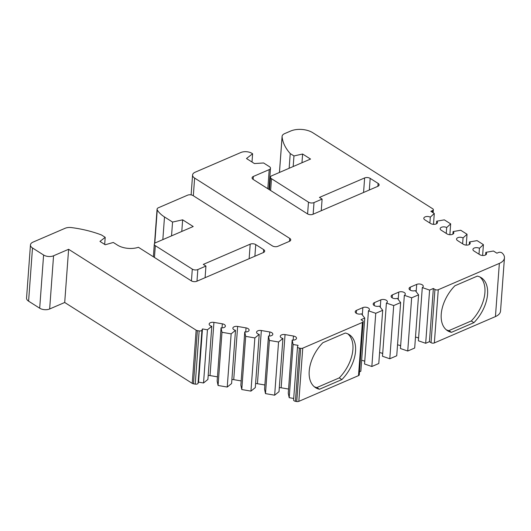 <?xml version="1.0" encoding="UTF-8"?>
<svg xmlns="http://www.w3.org/2000/svg" width="531" height="531" viewBox="0 0 531 531"><rect width="100%" height="100%" fill="white"/><g stroke="black" fill="none" stroke-linecap="round" stroke-linejoin="round"><path stroke-width="0.8" d="M314.286 386.741A31.415 18.99 122.4 0 0 316.815 387.57L319.456 389.243A31.415 18.99 -57.6 0 1 315.553 387.663A31.415 18.99 -57.6 0 1 309.215 371.123A31.415 18.99 -57.6 0 1 322.875 342.701L345.296 333.03A31.415 18.99 -57.6 0 1 349.206 334.61A31.415 18.99 -57.6 0 1 341.884 379.579L319.456 389.243M446.305 329.817A31.415 18.99 122.4 0 0 448.828 330.647L451.469 332.326A31.415 18.99 -57.6 0 1 447.567 330.747A31.415 18.99 -57.6 0 1 441.234 314.206A31.415 18.99 -57.6 0 1 454.888 285.778L477.316 276.107A31.415 18.99 -57.6 0 1 481.219 277.686A31.415 18.99 -57.6 0 1 473.898 322.656L451.469 332.326M293.656 399.73A2.356 1.248 4.2 0 0 293.597 399.949A2.356 1.248 4.2 0 0 294.214 400.872A2.356 1.248 4.2 0 0 295.435 401.317L299.338 348.117A2.356 1.248 -175.8 0 1 298.117 347.679A2.356 1.248 -175.8 0 1 297.506 346.756A2.356 1.248 -175.8 0 1 297.559 346.537L298.077 345.342L293.099 344.493L292.176 340.059A3.929 2.078 -175.8 0 0 296.524 338.3A3.929 2.078 -175.8 0 0 293.464 336.03L285.054 334.59A3.929 2.078 -175.8 0 0 280.282 336.282A3.929 2.078 -175.8 0 0 281.297 337.822A3.929 2.078 -175.8 0 0 282.923 338.473L279.014 391.666L274.653 395.19L265.487 393.617L264.564 389.183L268.467 335.99L269.39 340.424L278.563 341.997L282.923 338.473M363.177 321.6A2.356 1.248 -175.8 0 1 362.414 322.43L302.75 348.157L298.84 401.356L358.505 375.629A2.356 1.248 -175.8 0 0 359.275 374.793L363.177 321.6A2.356 1.248 -175.8 0 0 362.567 320.678L360.98 319.675L364.744 318.049L361.445 313.828A3.929 2.078 -175.8 0 1 356.248 313.27A3.929 2.078 -175.8 0 1 355.226 311.737A3.929 2.078 -175.8 0 1 356.5 310.35L362.865 307.602A3.929 2.078 -175.8 0 1 367.16 307.482A3.929 2.078 -175.8 0 1 369.423 309.566A3.929 2.078 -175.8 0 1 368.454 310.808L375.749 313.303L371.846 366.503L378.789 363.509L382.692 310.31L375.749 313.303M201.953 330.123L202.464 328.935L207.442 329.791L211.796 326.266L207.893 379.459L203.532 382.984L198.561 382.128L198.043 383.322L201.953 330.123A2.356 1.248 -175.8 0 1 199.145 330.919L195.235 384.119A2.356 1.248 4.2 0 0 198.043 383.322M211.796 326.266A3.929 2.078 -175.8 0 1 210.176 325.609A3.929 2.078 -175.8 0 1 209.154 324.076A3.929 2.078 -175.8 0 1 213.927 322.383L222.336 323.824A3.929 2.078 -175.8 0 1 225.396 326.094A3.929 2.078 -175.8 0 1 221.055 327.853L221.978 332.287L218.068 385.479L227.241 387.053L231.144 333.86L221.978 332.287M382.692 310.31L379.393 306.088A3.929 2.078 -175.8 0 1 374.196 305.531A3.929 2.078 -175.8 0 1 373.174 303.998A3.929 2.078 -175.8 0 1 374.448 302.61L380.813 299.862A3.929 2.078 -175.8 0 1 385.108 299.743A3.929 2.078 -175.8 0 1 387.371 301.827A3.929 2.078 -175.8 0 1 386.402 303.068L393.697 305.564L400.639 302.57L397.341 298.349A3.929 2.078 -175.8 0 1 392.137 297.798A3.929 2.078 -175.8 0 1 391.121 296.258A3.929 2.078 -175.8 0 1 392.396 294.871L398.761 292.123A3.929 2.078 -175.8 0 1 403.056 292.004A3.929 2.078 -175.8 0 1 405.319 294.088A3.929 2.078 -175.8 0 1 404.343 295.329L411.644 297.825L418.587 294.831L415.288 290.61A3.929 2.078 -175.8 0 1 410.085 290.059A3.929 2.078 -175.8 0 1 409.062 288.519A3.929 2.078 -175.8 0 1 410.344 287.132L416.709 284.39A3.929 2.078 -175.8 0 1 420.997 284.264A3.929 2.078 -175.8 0 1 423.267 286.348A3.929 2.078 -175.8 0 1 422.291 287.59L429.592 290.092L433.356 288.466L434.942 289.468L431.039 342.668L429.453 341.659L425.683 343.285L418.388 340.789L422.291 287.59M231.144 333.86L235.505 330.335L231.602 383.528L227.241 387.053M235.505 330.335A3.929 2.078 -175.8 0 1 233.886 329.685A3.929 2.078 -175.8 0 1 232.863 328.145A3.929 2.078 -175.8 0 1 237.636 326.452L246.045 327.892A3.929 2.078 -175.8 0 1 249.105 330.163A3.929 2.078 -175.8 0 1 244.758 331.921L245.68 336.355L254.853 337.928L259.214 334.404A3.929 2.078 -175.8 0 1 257.595 333.753A3.929 2.078 -175.8 0 1 256.573 332.214A3.929 2.078 -175.8 0 1 261.345 330.521L269.755 331.961A3.929 2.078 -175.8 0 1 272.815 334.231A3.929 2.078 -175.8 0 1 268.467 335.99M254.853 337.928L250.951 391.121L255.305 387.597L259.214 334.404M171.54 235.87L172.555 222.064L164.497 216.953A33.772 17.848 -175.8 0 1 157.249 209.891A3.929 2.078 -175.8 0 1 157.07 209.174A3.929 2.078 -175.8 0 1 158.344 207.787L187.569 195.189A3.929 2.078 -175.8 0 1 193.105 195.614L272.35 245.873A3.929 2.078 -175.8 0 0 277.886 246.304L289.468 241.313A3.929 2.078 -175.8 0 0 290.742 239.919A3.929 2.078 -175.8 0 0 289.72 238.386L194.625 178.071A7.852 4.148 -175.8 0 1 192.58 174.998A7.852 4.148 -175.8 0 1 195.136 172.223L240.875 152.503A7.852 4.148 -175.8 0 1 251.946 153.353L252.61 153.771L246.484 158.523L254.409 163.555L263.595 162.971L269.469 166.694A3.929 2.078 -175.8 0 1 270.491 168.227A3.929 2.078 -175.8 0 1 269.217 169.615L253.353 176.458A3.929 2.078 -175.8 0 0 252.079 177.845A3.929 2.078 -175.8 0 0 253.101 179.378L307.456 213.854A3.929 2.078 -175.8 0 0 312.991 214.278L377.84 186.321A3.929 2.078 -175.8 0 0 379.114 184.934A3.929 2.078 -175.8 0 0 378.092 183.394L370.173 178.37L369.317 189.992M172.555 222.064L182.644 219.827L181.788 231.45M249.139 258.697L250.201 244.167L203.3 264.392L205.942 266.064L197.837 269.562A3.929 2.078 -175.8 0 1 192.302 269.131L155.317 245.68A3.929 2.078 -175.8 0 1 154.302 244.141A3.929 2.078 -175.8 0 1 155.576 242.753L193.211 226.525L182.644 219.827M250.201 244.167A3.929 2.078 -175.8 0 1 255.743 244.592L254.887 256.221M263.449 252.524L263.661 249.623L255.743 244.592M263.661 249.623A3.929 2.078 -175.8 0 1 264.684 251.156A3.929 2.078 -175.8 0 1 263.409 252.544L196.822 281.257A3.929 2.078 -175.8 0 1 191.286 280.826L138.405 247.287A15.704 8.297 4.2 0 1 117.47 245.11L113.302 242.468L105.238 244.758L99.954 241.406L105.204 237.33L104.687 244.406M195.235 384.119L193.457 383.813L197.366 330.614A2.356 1.248 -175.8 0 1 196.138 330.176L68.612 249.291L53.558 255.783A7.069 3.737 -175.8 0 1 43.595 255.013L32.497 247.977A7.852 4.148 -175.8 0 1 30.459 244.904A7.852 4.148 -175.8 0 1 33.008 242.129L65.094 228.29A7.852 4.148 -175.8 0 1 71.506 227.587A78.542 41.504 -175.8 0 1 101.467 234.961L105.204 237.33M197.366 330.614L199.145 330.919M299.338 348.117L300.646 348.343L296.743 401.542L295.435 401.317M302.75 348.157A2.356 1.248 -175.8 0 1 300.646 348.343M452.883 234.151L453.076 231.589L460.702 230.242L467.041 234.257L463.059 237.921A3.929 2.078 -175.8 0 0 458.923 237.35A3.929 2.078 -175.8 0 0 456.554 239.056A3.929 2.078 -175.8 0 0 457.576 240.589L463.384 244.28A3.929 2.078 -175.8 0 0 467.625 245.05A3.929 2.078 -175.8 0 0 470.194 243.317A3.929 2.078 -175.8 0 0 469.45 241.97L477.077 240.623L483.416 244.645L479.433 248.302A3.929 2.078 -175.8 0 0 475.298 247.738A3.929 2.078 -175.8 0 0 472.929 249.444A3.929 2.078 -175.8 0 0 473.951 250.977L479.758 254.661A3.929 2.078 -175.8 0 0 484 255.438A3.929 2.078 -175.8 0 0 486.569 253.705A3.929 2.078 -175.8 0 0 485.825 252.358L493.458 251.01L496.89 253.194L498.476 252.51A2.356 1.248 -175.8 0 1 502.047 252.955A15.704 8.297 -175.8 0 1 504.45 257.834A15.704 8.297 -175.8 0 1 499.352 263.389L438.267 289.727A2.356 1.248 -175.8 0 1 434.942 289.468M453.076 231.589A3.929 2.078 -175.8 0 1 453.819 232.93A3.929 2.078 -175.8 0 1 451.25 234.669A3.929 2.078 -175.8 0 1 447.009 233.892L441.201 230.208A3.929 2.078 -175.8 0 1 440.179 228.669A3.929 2.078 -175.8 0 1 442.549 226.963A3.929 2.078 -175.8 0 1 446.684 227.534L450.666 223.87L444.328 219.854L436.694 221.201A3.929 2.078 -175.8 0 1 437.444 222.542A3.929 2.078 -175.8 0 1 434.876 224.281A3.929 2.078 -175.8 0 1 430.634 223.505L424.827 219.821A3.929 2.078 -175.8 0 1 423.804 218.287A3.929 2.078 -175.8 0 1 426.174 216.582A3.929 2.078 -175.8 0 1 430.309 217.146L434.292 213.482L430.853 211.305L432.592 210.555L432.46 212.327M289.149 168.274L290.225 153.572A78.542 41.504 -175.8 0 1 282.094 136.786A7.852 4.148 -175.8 0 1 282.087 136.407A7.852 4.148 -175.8 0 1 284.636 133.626L290.669 131.031A15.704 8.297 -175.8 0 1 312.819 132.737L432.745 208.802A2.356 1.248 -175.8 0 1 433.356 209.725A2.356 1.248 -175.8 0 1 432.592 210.555M290.225 153.572L293.962 155.941L302.61 154.023L301.973 162.745M363.569 192.474L364.631 177.945L319.47 197.413L322.111 199.092L314.007 202.583A3.929 2.078 -175.8 0 1 308.471 202.158L271.487 178.701A3.929 2.078 -175.8 0 1 270.465 177.168A3.929 2.078 -175.8 0 1 271.739 175.781L310.535 159.054L302.61 154.023M364.631 177.945A3.929 2.078 -175.8 0 1 370.173 178.37M32.497 247.977L28.594 301.17L39.686 308.206L43.595 255.013M53.558 255.783L49.655 308.976L64.709 302.484L68.612 249.291M193.457 383.813A2.356 1.248 -175.8 0 1 192.235 383.369L64.709 302.484M438.267 289.727L434.358 342.92L495.443 316.582A15.704 8.297 4.2 0 0 500.541 311.033L504.45 257.834M434.358 342.92A2.356 1.248 -175.8 0 1 431.039 342.668M418.581 338.174A3.929 2.078 4.2 0 0 415.481 337.178M418.587 294.831L414.684 348.031L407.735 351.024L400.44 348.522L404.343 295.329M400.633 345.913A3.929 2.078 4.2 0 0 397.533 344.918M400.639 302.57L396.737 355.77L389.794 358.764L382.493 356.261L386.402 303.068M382.685 353.653A3.929 2.078 4.2 0 0 379.585 352.657M371.846 366.503L364.545 364L368.454 310.808M364.737 361.392A3.929 2.078 4.2 0 0 361.638 360.396M364.744 318.049L360.841 371.242L359.487 371.826M298.84 401.356A2.356 1.248 -175.8 0 1 296.743 401.542M293.709 398.462L289.189 397.686L288.267 393.252L292.176 340.059M288.579 389.057L281.145 387.783A3.929 2.078 4.2 0 0 279.306 387.703M264.869 384.988L257.435 383.714A3.929 2.078 4.2 0 0 255.597 383.634M250.951 391.121L241.778 389.548L240.855 385.114L244.758 331.921M241.16 380.919L233.726 379.645A3.929 2.078 4.2 0 0 231.894 379.565M218.068 385.479L217.146 381.046L221.055 327.853M217.451 376.851L210.024 375.576A3.929 2.078 4.2 0 0 208.185 375.497M49.655 308.976A7.069 3.737 -175.8 0 1 39.686 308.206M28.594 301.17A7.852 4.148 -175.8 0 1 26.55 298.097L30.459 244.904M205.942 266.064L205.092 277.693M316.815 387.57L339.243 377.899L341.884 379.579M339.243 377.899A31.415 18.99 122.4 0 0 347.825 333.866M448.828 330.647L471.256 320.976L473.898 322.656M471.256 320.976A31.415 18.99 122.4 0 0 479.845 276.943M293.962 155.941L293.185 166.535M322.111 199.092L321.255 210.714M429.453 341.659L433.356 288.466M251.999 162.028L252.61 153.771M425.683 343.285L429.592 290.092M433.495 224.334L434.292 213.482M202.464 328.935L198.561 382.128M485.825 252.358L485.633 254.92M429.878 223.02L430.309 217.146M207.442 329.791L203.532 382.984M289.189 397.686L293.099 344.493M479.433 248.302L479.002 254.183M436.509 223.763L436.694 221.201M483.416 244.645L482.619 255.491M449.87 234.722L450.666 223.87M407.735 351.024L411.644 297.825M469.45 241.97L469.258 244.539M446.252 233.408L446.684 227.534M274.653 395.19L278.563 341.997M265.487 393.617L269.39 340.424M463.059 237.921L462.627 243.795M467.041 234.257L466.245 245.103M393.697 305.564L389.794 358.764M245.68 336.355L241.778 389.548M162.838 239.62L164.497 216.953M157.249 209.891L154.8 243.231M191.439 280.919L192.302 269.131M155.317 245.68L154.455 257.469M196.138 330.176L192.235 383.369M358.505 375.629L362.414 322.43M495.443 316.582L499.352 263.389M282.094 136.786L279.472 172.442M307.602 213.947L308.471 202.158M271.487 178.701L270.624 190.49M253.134 179.405L253.353 176.458M269.217 169.615L267.81 188.711M289.508 241.293L289.72 238.386M194.625 178.071L193.324 195.753M196.981 281.184L197.837 269.562M313.151 214.212L314.007 202.583M377.88 186.301L378.092 183.394M356.5 310.35L356.281 313.297M416.165 291.738L416.709 284.39M410.124 290.079L410.344 287.132M213.927 322.383L210.024 375.576M362.865 307.602L362.328 314.949M293.165 340.105L293.464 336.03M222.336 323.824L222.038 327.892M281.145 387.783L285.054 334.59M374.448 302.61L374.229 305.557M398.223 299.477L398.761 292.123M392.177 297.818L392.396 294.871M237.636 326.452L233.726 379.645M380.813 299.862L380.276 307.21M269.456 336.037L269.755 331.961M246.045 327.892L245.747 331.961M257.435 383.714L261.345 330.521M293.597 399.949L297.506 346.756M154.548 243.497L157.07 209.174M153.373 256.778L154.302 244.141M433.13 212.752L433.356 209.725M279.439 172.462L282.087 136.407M269.536 189.806L270.465 177.168M268.932 189.421L270.491 168.227M191.12 194.89L192.58 174.998"/></g></svg>
